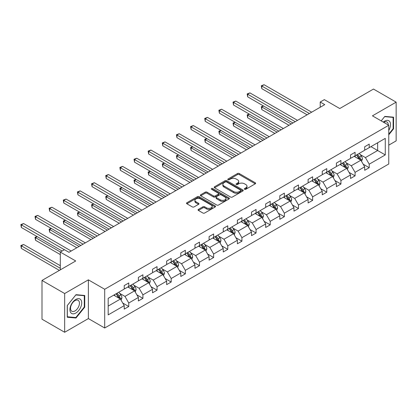 <?xml version="1.0" encoding="UTF-8"?>
<svg xmlns="http://www.w3.org/2000/svg" width="417" height="417" viewBox="0 0 417 417"><rect width="100%" height="100%" fill="white"/><g stroke="black" fill="none" stroke-linecap="round" stroke-linejoin="round"><path stroke-width="0.63" d="M244.576 189.271A0.881 0.511 0 0 0 245.822 189.271L255.277 183.808A1.256 0.725 0 0 0 255.647 183.298A1.256 0.725 0 0 0 255.277 182.782L239.259 173.535A1.256 0.725 0 0 0 237.476 173.535L228.021 178.992A0.881 0.511 0 0 0 227.765 179.352A0.881 0.511 0 0 0 228.021 179.711A0.881 0.511 0 0 0 229.267 179.711L230.492 179.008A4.029 2.325 0 0 1 236.189 179.008L237.523 179.774A4.029 2.325 0 0 1 238.701 181.421A4.029 2.325 0 0 1 237.523 183.063L236.298 183.772A0.881 0.511 0 0 0 236.043 184.132A0.881 0.511 0 0 0 236.298 184.491A0.881 0.511 0 0 0 237.544 184.491L238.769 183.782A4.029 2.325 0 0 1 244.466 183.782L245.801 184.554A4.029 2.325 0 0 1 246.979 186.201A4.029 2.325 0 0 1 245.801 187.843L244.576 188.552A0.881 0.511 0 0 0 244.32 188.911A0.881 0.511 0 0 0 244.576 189.271L244.576 188.552M388.759 145.152L396.15 140.883L396.15 102.149L373.481 89.061L339.756 108.535L324.337 99.637L320.214 102.019L320.214 107.252M64.661 332.271L88.373 318.578L88.373 279.843L64.661 293.532L64.661 332.271L41.992 319.182L41.992 280.443L75.722 260.969L60.309 252.071L60.309 269.872M64.661 293.532L41.992 280.443M198.409 209.397A1.256 0.725 0 0 0 198.039 209.913A1.256 0.725 0 0 0 198.409 210.429L202.902 213.019A1.256 0.725 0 0 0 204.684 213.019L215.182 206.957A1.256 0.725 0 0 0 215.553 206.446A1.256 0.725 0 0 0 215.182 205.93L199.164 196.683A1.256 0.725 0 0 0 197.387 196.683L186.884 202.745A1.256 0.725 0 0 0 186.514 203.256A1.256 0.725 0 0 0 186.884 203.772L192.31 206.905A1.256 0.725 0 0 0 194.093 206.905L198.586 204.309A1.256 0.725 0 0 0 198.956 203.798A1.256 0.725 0 0 0 198.586 203.282L195.896 201.729A3.367 1.944 0 0 1 194.906 200.353A3.367 1.944 0 0 1 196.986 198.56A3.367 1.944 0 0 1 200.655 198.982L211.2 205.07A3.367 1.944 0 0 1 212.185 206.446A3.367 1.944 0 0 1 210.111 208.239A3.367 1.944 0 0 1 206.441 207.817L204.684 206.806A1.256 0.725 0 0 0 202.902 206.806L198.409 209.397L198.409 210.429L202.902 207.848L202.902 206.806M60.309 252.071L64.437 249.689L68.967 252.306L324.749 104.636L320.214 102.019M88.373 279.843L104.693 289.262L388.759 125.262L388.759 163.996L104.693 328.002L104.693 289.262M396.15 102.149L372.438 115.837L388.759 125.262M230.58 197.043A1.256 0.725 0 0 0 232.363 197.043L242.861 190.976A1.256 0.725 0 0 0 243.231 190.465A1.256 0.725 0 0 0 242.861 189.949L226.843 180.702A1.256 0.725 0 0 0 225.065 180.702L214.562 186.764A1.256 0.725 0 0 0 214.192 187.28A1.256 0.725 0 0 0 214.562 187.791L230.58 197.043M211.841 189.459A0.881 0.511 0 0 1 212.738 189.584L212.738 188.536L229.022 197.939A1.256 0.725 0 0 1 229.392 198.456A1.256 0.725 0 0 1 229.022 198.966L218.524 205.028A1.256 0.725 0 0 1 216.741 205.028L200.723 195.782L205.216 193.207L205.216 192.159L200.723 194.755A1.256 0.725 0 0 0 200.353 195.271A1.256 0.725 0 0 0 200.723 195.782L200.723 194.755M205.216 193.207A1.256 0.725 0 0 1 206.999 193.207L206.999 192.159A1.256 0.725 0 0 0 205.216 192.159M206.999 192.159L213.494 195.912A1.256 0.725 0 0 0 215.271 195.912L218.253 194.192A1.256 0.725 0 0 0 218.623 193.676A1.256 0.725 0 0 0 218.253 193.16L211.492 189.255A0.881 0.511 0 0 1 211.231 188.896A0.881 0.511 0 0 1 211.779 188.427A0.881 0.511 0 0 1 212.738 188.536M108.185 298.348L124.23 289.08L124.23 285.572L128.764 282.955L128.764 286.463L138.376 280.917L138.376 277.409L142.911 274.793L142.911 278.295L152.523 272.749L152.523 269.241L157.053 266.625L157.053 270.133L166.664 264.581L166.664 261.073L171.199 258.457L171.199 261.965L180.811 256.419L180.811 252.91L185.341 250.294L185.341 253.797L194.953 248.251L194.953 244.743L199.488 242.126L199.488 245.634L209.099 240.083L209.099 236.575L213.634 233.958L213.634 237.466L223.241 231.92L223.241 228.412L227.776 225.795L227.776 229.298L237.388 223.752L237.388 220.244L241.923 217.627L241.923 221.135L251.534 215.584L251.534 212.076L256.064 209.459L256.064 212.967L265.676 207.421L265.676 203.913L270.211 201.296L270.211 204.799L279.823 199.253L279.823 195.745L284.352 193.128L284.352 196.636L293.964 191.085L293.964 187.577L298.499 184.96L298.499 188.468L308.111 182.922L308.111 179.414L312.646 176.798L312.646 180.3L322.252 174.754L322.252 171.246L326.787 168.63L326.787 172.138L336.399 166.586L336.399 163.078L340.934 160.462L340.934 163.97L350.541 158.424L350.541 154.915L355.076 152.299L355.076 155.802L364.687 150.256L364.687 146.748L369.222 144.131L369.222 147.639L385.272 138.371L385.272 154.915L369.222 164.178L369.222 167.686L364.687 170.303L364.687 166.795L355.076 172.346L355.076 175.854L350.541 178.471L350.541 174.963L340.934 180.514L340.934 184.022L336.399 186.639L336.399 183.131L326.787 188.677L326.787 192.185L322.252 194.802L322.252 191.294L312.646 196.845L312.646 200.353L308.111 202.97L308.111 199.462L298.499 205.013L298.499 208.521L293.964 211.138L293.964 207.63L284.352 213.176L284.352 216.684L279.823 219.3L279.823 215.792L270.211 221.344L270.211 224.852L265.676 227.468L265.676 223.96L256.064 229.512L256.064 233.02L251.534 235.636L251.534 232.128L241.923 237.674L241.923 241.182L237.388 243.799L237.388 240.291L227.776 245.842L227.776 249.35L223.241 251.967L223.241 248.459L213.634 254.01L213.634 257.518L209.099 260.135L209.099 256.627L199.488 262.173L199.488 265.681L194.953 268.298L194.953 264.79L185.341 270.341L185.341 273.849L180.811 276.466L180.811 272.958L171.199 278.509L171.199 282.017L166.664 284.634L166.664 281.126L157.053 286.672L157.053 290.18L152.523 292.797L152.523 289.289L142.911 294.84L142.911 298.348L138.376 300.965L138.376 297.457L128.764 303.008L128.764 306.516L124.23 309.133L124.23 305.625L108.185 314.887L108.185 298.348M127.857 286.99L134.566 290.863L124.959 296.409L119.71 293.38M124.959 296.409L128.764 303.008M134.566 290.863L138.376 297.457M124.23 288.246L124.959 288.663L128.764 286.463M142.004 278.822L148.713 282.695L139.101 288.246L133.852 285.212M139.101 288.246L142.911 294.84M148.713 282.695L152.523 289.289M138.376 280.078L139.101 280.495L142.911 278.295M156.146 270.654L162.859 274.527L153.248 280.078L147.999 277.05M153.248 280.078L157.053 286.672M162.859 274.527L166.664 281.126M152.523 271.91L153.248 272.332L157.053 270.133M170.292 262.491L177.001 266.364L167.389 271.91L162.14 268.882M167.389 271.91L171.199 278.509M177.001 266.364L180.811 272.958M166.664 263.747L167.389 264.164L171.199 261.965M184.434 254.323L191.148 258.196L181.536 263.747L176.287 260.714M181.536 263.747L185.341 270.341M191.148 258.196L194.953 264.79M180.811 255.579L181.536 255.996L185.341 253.797M198.581 246.155L205.289 250.028L195.677 255.579L190.433 252.551M195.677 255.579L199.488 262.173M205.289 250.028L209.099 256.627M194.953 247.411L195.677 247.834L199.488 245.634M212.727 237.992L219.436 241.865L209.824 247.411L204.575 244.383M209.824 247.411L213.634 254.01M219.436 241.865L223.241 248.459M209.099 239.249L209.824 239.666L213.634 237.466M226.869 229.824L233.577 233.697L223.971 239.249L218.722 236.215M223.971 239.249L227.776 245.842M233.577 233.697L237.388 240.291M223.241 231.081L223.971 231.498L227.776 229.298M241.016 221.656L247.724 225.529L238.112 231.081L232.863 228.052M238.112 231.081L241.923 237.674M247.724 225.529L251.534 232.128M237.388 222.913L238.112 223.335L241.923 221.135M255.157 213.494L261.871 217.366L252.259 222.913L247.01 219.884M252.259 222.913L256.064 229.512M261.871 217.366L265.676 223.96M251.534 214.75L252.259 215.167L256.064 212.967M269.304 205.326L276.012 209.198L266.4 214.75L261.151 211.716M266.4 214.75L270.211 221.344M276.012 209.198L279.823 215.792M265.676 206.582L266.4 206.999L270.211 204.799M283.445 197.158L290.159 201.03L280.547 206.582L275.298 203.553M280.547 206.582L284.352 213.176M290.159 201.03L293.964 207.63M279.823 198.414L280.547 198.836L284.352 196.636M297.592 188.995L304.301 192.868L294.689 198.414L289.445 195.385M294.689 198.414L298.499 205.013M304.301 192.868L308.111 199.462M293.964 190.251L294.689 190.668L298.499 188.468M311.739 180.827L318.447 184.7L308.835 190.251L303.586 187.217M308.835 190.251L312.646 196.845M318.447 184.7L322.252 191.294M308.111 182.083L308.835 182.5L312.646 180.3M325.88 172.659L332.589 176.532L322.982 182.083L317.733 179.055M322.982 182.083L326.787 188.677M332.589 176.532L336.399 183.131M322.252 173.915L322.982 174.337L326.787 172.138M340.027 164.496L346.736 168.369L337.124 173.915L331.875 170.887M337.124 173.915L340.934 180.514M346.736 168.369L350.541 174.963M336.399 165.752L337.124 166.169L340.934 163.97M354.169 156.328L360.877 160.201L351.27 165.752L346.021 162.719M351.27 165.752L355.076 172.346M360.877 160.201L364.687 166.795M350.541 157.584L351.27 158.001L355.076 155.802M370.942 146.643L377.651 150.516L365.412 157.584L360.163 154.556M365.412 157.584L369.222 164.178M385.272 154.915L377.651 150.516L377.651 142.77L385.272 138.371M88.373 318.578L104.693 328.002M364.687 149.416L365.412 149.839L369.222 147.639M108.185 306.094L120.424 299.025L113.716 295.153M120.424 299.025L124.23 305.625M363.191 164.204L369.222 167.686M349.045 172.372L355.076 175.854M334.903 180.54L340.934 184.022M320.756 188.703L326.787 192.185M306.615 196.871L312.646 200.353M292.468 205.039L298.499 208.521M278.327 213.202L284.352 216.684M264.18 221.37L270.211 224.852M250.038 229.538L256.064 233.02M235.892 237.7L241.923 241.182M221.745 245.868L227.776 249.35M207.603 254.036L213.634 257.518M193.457 262.199L199.488 265.681M179.315 270.367L185.341 273.849M165.168 278.535L171.199 282.017M151.027 286.698L157.053 290.18M136.88 294.866L142.911 298.348M122.734 303.034L128.764 306.516M388.759 134.821L393.565 128.843L393.565 117.177L384.818 116.395L381.201 120.894M84.745 307.136L84.745 295.471L75.993 294.689L67.246 305.572L67.246 317.243L75.993 318.02L84.745 307.136L84.291 306.876M244.93 189.396L245.801 188.891A4.029 2.325 0 0 0 246.979 187.249L246.979 186.201M238.701 181.421L238.701 182.469A4.029 2.325 0 0 1 237.523 184.111L236.653 184.616M255.261 183.819L239.259 174.582A1.256 0.725 0 0 0 237.476 174.582L228.375 179.836M242.861 189.949L242.861 190.976L226.843 181.749A1.256 0.725 0 0 0 225.065 181.749L214.578 187.801M240.635 190.824A0.881 0.511 0 0 0 240.896 190.465A0.881 0.511 0 0 0 240.635 190.105L226.577 181.984A0.881 0.511 0 0 0 225.331 181.984L224.038 182.729A4.029 2.325 0 0 0 222.86 184.377A4.029 2.325 0 0 0 224.038 186.018L233.65 191.57A4.029 2.325 0 0 0 239.348 191.57L240.635 190.824L240.635 191.872A0.881 0.511 0 0 0 240.896 191.512L240.896 190.465M222.86 184.377L222.86 185.424A4.029 2.325 0 0 0 224.038 187.066L224.038 186.018M240.635 191.872L239.348 192.618A4.029 2.325 0 0 1 233.65 192.618L224.038 187.066M206.999 193.207L213.494 196.96A1.256 0.725 0 0 0 215.271 196.96L218.253 195.234A1.256 0.725 0 0 0 218.623 194.723L218.623 193.676M212.738 189.584L229.006 198.977M220.233 199.8A3.367 1.944 0 0 0 223.903 200.223A3.367 1.944 0 0 0 225.983 198.429A3.367 1.944 0 0 0 224.998 197.053L221.281 194.911A1.256 0.725 0 0 0 219.498 194.911L216.517 196.631A1.256 0.725 0 0 0 216.152 197.142A1.256 0.725 0 0 0 216.517 197.658L220.233 199.8L220.233 200.848A3.367 1.944 0 0 0 223.903 201.27A3.367 1.944 0 0 0 225.983 199.477L225.983 198.429M216.152 197.142L216.152 198.19A1.256 0.725 0 0 0 216.517 198.706L216.517 197.658M220.233 200.848L216.517 198.706M212.185 206.446L212.185 207.489A3.367 1.944 0 0 1 210.111 209.287A3.367 1.944 0 0 1 206.441 208.865L204.684 207.848A1.256 0.725 0 0 0 202.902 207.848M194.906 200.353L194.906 201.401A3.367 1.944 0 0 0 195.896 202.777L195.896 201.729M198.57 204.32L195.896 202.777M215.182 205.93L215.182 206.957L199.164 197.726A1.256 0.725 0 0 0 197.387 197.726L186.899 203.783L186.884 202.745M393.111 128.582L393.565 128.843M75.07 317.488L75.993 318.02M361.57 161.395L362.404 158.986A3.399 1.96 -120 0 0 361.32 156.094L359.282 153.378M355.633 157.173L354.747 155.994M263.528 105.986L261.803 106.981L261.803 109.598L288.976 125.288M360.377 159.914L360.569 159.132A3.399 1.96 -120 0 0 359.595 157.089L357.562 154.368M356.707 154.863L358.948 157.85A1.731 1.001 60 0 1 359.261 158.377L360.569 159.132M356.472 154.999L358.505 157.715A3.399 1.96 60 0 1 359.355 159.32M261.803 109.598L261.308 106.689L291.243 123.979M261.308 106.689L263.33 105.871M309.378 113.507L261.803 86.043L264.07 84.729L311.645 112.199M307.11 114.816L261.803 88.659L261.803 86.043L261.308 85.751L264.07 84.729M261.803 88.659L261.308 85.751M347.424 169.563L348.258 167.154A3.399 1.96 -120 0 0 347.173 164.262L345.135 161.541M341.487 165.335L340.606 164.157M249.382 114.149L247.662 115.144L247.662 117.761L274.834 133.45M346.235 168.077L346.423 167.3A3.399 1.96 -120 0 0 345.453 165.252L343.415 162.536M342.566 163.026L344.802 166.018A1.731 1.001 60 0 1 345.12 166.545L346.423 167.3M342.326 163.167L344.364 165.883A3.399 1.96 60 0 1 345.208 167.488M247.662 117.761L247.161 114.857L277.102 132.142M247.161 114.857L249.184 114.034M333.282 177.725L334.111 175.317A3.399 1.96 -120 0 0 333.027 172.424L330.994 169.709M327.345 173.503L326.459 172.325M235.24 122.317L233.515 123.312L233.515 125.929L260.688 141.618M332.088 176.245L332.281 175.463A3.399 1.96 -120 0 0 331.307 173.42L329.268 170.704M328.419 171.194L330.66 174.186A1.731 1.001 60 0 1 330.973 174.713L332.281 175.463M328.184 171.33L330.217 174.051A3.399 1.96 60 0 1 331.067 175.651M233.515 125.929L233.02 123.025L262.955 140.31M233.02 123.025L235.037 122.202M295.236 121.675L247.662 94.206L249.929 92.897L297.503 120.367M292.969 122.984L247.662 96.822L247.662 94.206L247.161 93.919L249.929 92.897M247.662 96.822L247.161 93.919M281.089 129.838L233.515 102.374L235.782 101.065L283.357 128.53M278.822 131.147L233.515 104.99L233.515 102.374L233.02 102.087L235.782 101.065M233.515 104.99L233.02 102.087M388.759 130.432A8.335 4.811 120 0 0 389.739 128.41A8.335 4.811 120 0 0 389.369 121.17A8.335 4.811 120 0 0 383.296 122.103M388.269 124.975A6.312 3.644 120 0 0 386.966 122.014A6.312 3.644 120 0 0 383.744 122.363M381.216 120.904L384.636 116.651L393.111 117.406L393.111 128.712L388.759 134.128M392.548 117.083L393.111 117.406M80.919 306.709A8.335 4.811 120 0 0 78.761 298.655A8.335 4.811 120 0 0 70.708 305.797A8.335 4.811 120 0 0 72.866 313.845A8.335 4.811 120 0 0 80.919 306.709M78.849 306.12A6.312 3.644 120 0 0 78.141 300.308A6.312 3.644 120 0 0 71.125 305.432A6.312 3.644 120 0 0 71.833 311.238A6.312 3.644 120 0 0 78.849 306.12M67.335 316.8L67.335 305.494L75.816 294.949L84.291 295.705L84.291 307.011L75.816 317.556L67.246 316.743M83.728 295.382L84.291 295.705M319.135 185.893L319.969 183.485A3.399 1.96 -120 0 0 318.885 180.592L316.847 177.877M313.198 181.671L312.317 180.493M221.093 130.485L219.373 131.48L219.373 134.097L246.546 149.786M317.947 184.413L318.135 183.631A3.399 1.96 -120 0 0 317.16 181.588L315.127 178.867M314.277 179.362L316.513 182.349A1.731 1.001 60 0 1 316.831 182.875L318.135 183.631M314.037 179.498L316.076 182.213A3.399 1.96 60 0 1 316.92 183.819M219.373 134.097L218.873 131.188L248.813 148.473M218.873 131.188L220.895 130.37M266.948 138.006L219.373 110.541L221.635 109.228L269.21 136.698M264.68 139.314L219.373 113.158L219.373 110.541L218.873 110.25L221.635 109.228M219.373 113.158L218.873 110.25M304.989 194.061L305.823 191.653A3.399 1.96 -120 0 0 304.738 188.76L302.706 186.039M299.052 189.834L298.171 188.656M206.952 138.647L205.227 139.643L205.227 142.26L232.399 157.949M303.8 192.576L303.988 191.799A3.399 1.96 -120 0 0 303.018 189.751L300.98 187.035M300.131 187.525L302.372 190.517A1.731 1.001 60 0 1 302.685 191.043L303.988 191.799M299.896 187.666L301.929 190.381A3.399 1.96 60 0 1 302.778 191.987M205.227 142.26L204.726 139.356L234.667 156.641M204.726 139.356L206.749 138.533M252.801 146.174L205.227 118.704L207.494 117.396L255.068 144.866M250.534 147.482L205.227 121.321L205.227 118.704L204.726 118.418L207.494 117.396M205.227 121.321L204.726 118.418M290.847 202.224L291.681 199.816A3.399 1.96 -120 0 0 290.597 196.923L288.559 194.207M284.91 198.002L284.024 196.824M192.805 146.815L191.08 147.811L191.08 150.428L218.258 166.117M289.653 200.744L289.846 199.962A3.399 1.96 -120 0 0 288.872 197.919L286.839 195.203M285.984 195.693L288.225 198.685A1.731 1.001 60 0 1 288.543 199.211L289.846 199.962M285.749 195.828L287.787 198.549A3.399 1.96 60 0 1 288.632 200.15M191.08 150.428L190.585 147.524L220.52 164.809M190.585 147.524L192.607 146.701M238.654 154.337L191.08 126.872L193.347 125.564L240.922 153.029M236.392 155.645L191.08 129.489L191.08 126.872L190.585 126.586L193.347 125.564M191.08 129.489L190.585 126.586M276.7 210.392L277.534 207.984A3.399 1.96 -120 0 0 276.45 205.091L274.417 202.375M270.763 206.17L269.882 204.992M178.658 154.983L176.938 155.979L176.938 158.596L204.111 174.285M275.512 208.912L275.7 208.13A3.399 1.96 -120 0 0 274.73 206.087L272.692 203.366M271.842 203.861L274.084 206.848A1.731 1.001 60 0 1 274.396 207.374L275.7 208.13M271.603 203.996L273.641 206.712A3.399 1.96 60 0 1 274.485 208.318M176.938 158.596L176.438 155.687L206.379 172.972M176.438 155.687L178.46 154.869M224.513 162.505L176.938 135.04L179.206 133.727L226.78 161.197M222.245 163.813L176.938 137.657L176.938 135.04L176.438 134.748L179.206 133.727M176.938 137.657L176.438 134.748M262.559 218.56L263.393 216.152A3.399 1.96 -120 0 0 262.309 213.259L260.271 210.538M256.622 214.333L255.736 213.155M164.517 163.146L162.792 164.142L162.792 166.758L189.964 182.448M261.365 217.075L261.558 216.298A3.399 1.96 -120 0 0 260.583 214.249L258.55 211.534M257.696 212.024L259.937 215.016A1.731 1.001 60 0 1 260.25 215.542L261.558 216.298M257.461 212.164L259.494 214.88A3.399 1.96 60 0 1 260.344 216.486M162.792 166.758L162.296 163.855L192.232 181.14M162.296 163.855L164.319 163.031M210.366 170.673L162.792 143.203L165.059 141.895L212.634 169.365M208.099 171.981L162.792 145.82L162.792 143.203L162.296 142.916L165.059 141.895M162.792 145.82L162.296 142.916M248.412 226.723L249.246 224.315A3.399 1.96 -120 0 0 248.162 221.422L246.129 218.706M242.475 222.501L241.594 221.323M150.37 171.314L148.65 172.31L148.65 174.926L175.823 190.616M247.224 225.243L247.411 224.461A3.399 1.96 -120 0 0 246.442 222.417L244.404 219.702M243.554 220.192L245.795 223.184A1.731 1.001 60 0 1 246.108 223.71L247.411 224.461M243.314 220.327L245.352 223.048A3.399 1.96 60 0 1 246.197 224.648M148.65 174.926L148.15 172.023L178.09 189.308M148.15 172.023L150.172 171.199M196.225 178.836L148.65 151.371L150.918 150.063L198.492 177.527M193.957 180.144L148.65 153.988L148.65 151.371L148.15 151.084L150.918 150.063M148.65 153.988L148.15 151.084M234.271 234.891L235.105 232.483A3.399 1.96 -120 0 0 234.015 229.59L231.982 226.874M228.334 230.669L227.447 229.491M136.229 179.482L134.503 180.478L134.503 183.094L161.676 198.784M233.077 233.405L233.27 232.629A3.399 1.96 -120 0 0 232.295 230.585L230.257 227.864M229.407 228.36L231.649 231.346A1.731 1.001 60 0 1 231.961 231.873L233.27 232.629M229.173 228.495L231.206 231.211A3.399 1.96 60 0 1 232.055 232.816M134.503 183.094L134.008 180.186L163.944 197.47M134.008 180.186L136.031 179.367M182.078 187.004L134.503 159.539L136.771 158.225L184.345 185.695M179.81 188.312L134.503 162.156L134.503 159.539L134.008 159.247L136.771 158.225M134.503 162.156L134.008 159.247M220.124 243.059L220.958 240.651A3.399 1.96 -120 0 0 219.874 237.758L217.836 235.037M214.187 238.832L213.306 237.654M122.082 187.645L120.362 188.64L120.362 191.257L147.535 206.947M218.935 241.573L219.123 240.791A3.399 1.96 -120 0 0 218.148 238.748L216.115 236.032M215.266 236.522L217.502 239.514A1.731 1.001 60 0 1 217.82 240.041L219.123 240.791M215.026 236.663L217.064 239.379A3.399 1.96 60 0 1 217.909 240.984M120.362 191.257L119.861 188.354L149.802 205.638M119.861 188.354L121.884 187.53M167.936 195.172L120.362 167.702L122.629 166.393L170.199 193.863M165.669 196.48L120.362 170.318L120.362 167.702L119.861 167.415L122.629 166.393M120.362 170.318L119.861 167.415M205.977 251.222L206.811 248.813A3.399 1.96 -120 0 0 205.727 245.921L203.694 243.205M200.04 247L199.159 245.822M107.94 195.813L106.215 196.808L106.215 199.425L133.388 215.115M204.789 249.741L204.976 248.959A3.399 1.96 -120 0 0 204.007 246.916L201.969 244.2M201.119 244.69L203.36 247.682A1.731 1.001 60 0 1 203.673 248.209L204.976 248.959M200.885 244.826L202.917 247.547A3.399 1.96 60 0 1 203.767 249.147M106.215 199.425L105.715 196.522L135.655 213.806M105.715 196.522L107.737 195.698M153.79 203.334L106.215 175.87L108.483 174.561L156.057 202.026M151.522 204.643L106.215 178.486L106.215 175.87L105.715 175.583L108.483 174.561M106.215 178.486L105.715 175.583M191.836 259.39L192.67 256.981A3.399 1.96 -120 0 0 191.585 254.089L189.547 251.373M185.899 255.168L185.018 253.989M93.794 203.981L92.074 204.976L92.074 207.593L119.246 223.283M190.642 257.904L190.835 257.127A3.399 1.96 -120 0 0 189.86 255.084L187.827 252.363M186.972 252.858L189.214 255.845A1.731 1.001 60 0 1 189.532 256.372L190.835 257.127M186.738 252.994L188.776 255.71A3.399 1.96 60 0 1 189.62 257.315M92.074 207.593L91.573 204.684L121.509 221.969M91.573 204.684L93.596 203.866M139.643 211.502L92.074 184.033L94.336 182.724L141.91 210.194M137.381 212.811L92.074 186.654L92.074 184.033L91.573 183.746L94.336 182.724M92.074 186.654L91.573 183.746M177.689 267.558L178.523 265.149A3.399 1.96 -120 0 0 177.439 262.257L175.406 259.536M171.752 263.33L170.871 262.152M79.647 212.144L77.927 213.139L77.927 215.756L105.1 231.445M176.5 266.072L176.688 265.29A3.399 1.96 -120 0 0 175.719 263.247L173.68 260.531M172.831 261.021L175.072 264.013A1.731 1.001 60 0 1 175.385 264.54L176.688 265.29M172.591 261.162L174.629 263.878A3.399 1.96 60 0 1 175.474 265.483M77.927 215.756L77.426 212.852L107.367 230.137M77.426 212.852L79.449 212.029M125.501 219.67L77.927 192.201L80.194 190.892L127.769 218.357M123.234 220.979L77.927 194.817L77.927 192.201L77.426 191.914L80.194 190.892M77.927 194.817L77.426 191.914M163.547 275.72L164.381 273.312A3.399 1.96 -120 0 0 163.297 270.419L161.259 267.704M157.61 271.498L156.724 270.32M65.505 220.312L63.78 221.307L63.78 223.924L90.953 239.613M162.354 274.24L162.547 273.458A3.399 1.96 -120 0 0 161.572 271.415L159.539 268.699M158.684 269.189L160.926 272.181A1.731 1.001 60 0 1 161.238 272.708L162.547 273.458M158.45 269.325L160.482 272.046A3.399 1.96 60 0 1 161.332 273.646M63.78 223.924L63.285 221.02L93.22 238.305M63.285 221.02L65.307 220.197M111.355 227.833L63.78 200.368L66.048 199.06L113.622 226.525M109.087 229.142L63.78 202.985L63.78 200.368L63.285 200.082L66.048 199.06M63.78 202.985L63.285 200.082M149.401 283.888L150.235 281.48A3.399 1.96 -120 0 0 149.15 278.587L147.118 275.872M143.464 279.666L142.583 278.488M51.359 228.48L49.639 229.475L49.639 232.092L76.811 247.781M148.212 282.403L148.4 281.626A3.399 1.96 -120 0 0 147.43 279.583L145.392 276.862M144.543 277.357L146.784 280.344A1.731 1.001 60 0 1 147.097 280.87L148.4 281.626M144.303 277.493L146.341 280.208A3.399 1.96 60 0 1 147.185 281.814M49.639 232.092L49.138 229.183L79.079 246.468M49.138 229.183L51.161 228.365M97.213 236.001L49.639 208.531L51.906 207.223L99.481 234.693M94.946 237.309L49.639 211.153L49.639 208.531L49.138 208.245L51.906 207.223M49.639 211.153L49.138 208.245M135.259 292.056L136.093 289.648A3.399 1.96 -120 0 0 135.009 286.755L132.971 284.034M129.322 287.829L128.436 286.651M37.217 236.642L35.492 237.638L35.492 240.255L60.309 254.584M134.065 290.571L134.258 289.789A3.399 1.96 -120 0 0 133.284 287.746L131.246 285.03M130.396 285.52L132.637 288.512A1.731 1.001 60 0 1 132.95 289.038L134.258 289.789M130.161 285.661L132.194 288.376A3.399 1.96 60 0 1 133.044 289.982M35.492 240.255L34.997 237.351L60.397 252.019M34.997 237.351L37.019 236.528M83.066 244.169L35.492 216.699L37.759 215.391L85.334 242.856M80.799 245.477L35.492 219.316L35.492 216.699L34.997 216.413L37.759 215.391M35.492 219.316L34.997 216.413M121.112 300.219L121.946 297.811A3.399 1.96 -120 0 0 120.862 294.918L118.824 292.202M115.175 295.997L114.294 294.819M60.309 265.681L23.618 244.498L21.35 245.806L21.35 248.423L59.402 270.393M119.924 298.739L120.112 297.957A3.399 1.96 -120 0 0 119.137 295.914L117.104 293.198M116.254 293.688L118.491 296.68A1.731 1.001 60 0 1 118.809 297.206L120.112 297.957M116.015 293.823L118.053 296.544A3.399 1.96 60 0 1 118.897 298.145M21.35 248.423L20.85 245.519L60.309 268.298M20.85 245.519L23.618 244.498M64.39 249.715L21.35 224.867L23.618 223.559L71.192 251.024M62.123 251.024L21.35 227.484L21.35 224.867L20.85 224.581L23.618 223.559M21.35 227.484L20.85 224.581M245.801 188.891L245.801 187.843M236.298 184.491L236.298 183.772M237.523 184.111L237.523 183.063M228.021 179.711L228.021 178.992M237.476 174.582L237.476 173.535M239.259 174.582L239.259 173.535M255.277 183.808L255.277 182.782M214.562 187.791L214.562 186.764M225.065 181.749L225.065 180.702M226.843 181.749L226.843 180.702M233.65 192.618L233.65 191.57M239.348 192.618L239.348 191.57M213.494 196.96L213.494 195.912M215.271 196.96L215.271 195.912M218.253 195.234L218.253 194.192M229.022 198.966L229.022 197.939M204.684 207.848L204.684 206.806M206.441 208.865L206.441 207.817M198.586 204.309L198.586 203.282M197.387 197.726L197.387 196.683M199.164 197.726L199.164 196.683M360.637 160.06L362.378 159.054M359.595 157.089L361.32 156.094M357.541 158.272L358.505 157.715M346.491 168.228L348.237 167.217M345.453 165.252L347.173 164.262M343.394 166.44L344.364 165.883M332.344 176.391L334.09 175.385M331.307 173.42L333.027 172.424M329.253 174.608L330.217 174.051M318.202 184.559L319.948 183.553M317.16 181.588L318.885 180.592M315.106 182.771L316.076 182.213M304.056 192.727L305.802 191.716M303.018 189.751L304.738 188.76M300.965 190.939L301.929 190.381M289.914 200.89L291.66 199.884M288.872 197.919L290.597 196.923M286.818 199.107L287.787 198.549M275.767 209.058L277.513 208.052M274.73 206.087L276.45 205.091M272.676 207.27L273.641 206.712M261.626 217.226L263.367 216.215M260.583 214.249L262.309 213.259M258.53 215.438L259.494 214.88M247.479 225.388L249.225 224.382M246.442 222.417L248.162 221.422M244.383 223.606L245.352 223.048M233.332 233.556L235.079 232.55M232.295 230.585L234.015 229.59M230.241 231.769L231.206 231.211M219.191 241.724L220.937 240.713M218.148 238.748L219.874 237.758M216.095 239.937L217.064 239.379M205.044 249.887L206.79 248.881M204.007 246.916L205.727 245.921M201.953 248.105L202.917 247.547M190.903 258.055L192.649 257.049M189.86 255.084L191.585 254.089M187.806 256.267L188.776 255.71M176.756 266.223L178.502 265.212M175.719 263.247L177.439 262.257M173.665 264.435L174.629 263.878M162.614 274.386L164.355 273.38M161.572 271.415L163.297 270.419M159.518 272.603L160.482 272.046M148.468 282.554L150.214 281.548M147.43 279.583L149.15 278.587M145.371 280.766L146.341 280.208M134.321 290.722L136.067 289.711M133.284 287.746L135.009 286.755M131.23 288.934L132.194 288.376M120.179 298.885L121.926 297.879M119.137 295.914L120.862 294.918M117.083 297.102L118.053 296.544"/></g></svg>
